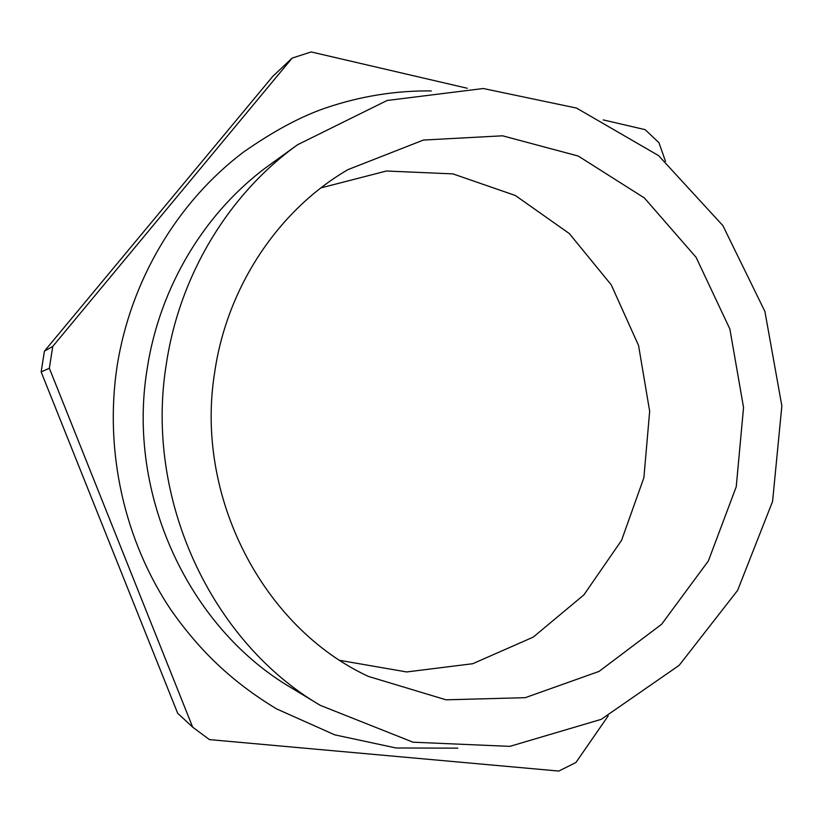 <?xml version="1.0" encoding="UTF-8"?>
<svg xmlns="http://www.w3.org/2000/svg" width="823" height="823" viewBox="0 0 823 823"><rect width="100%" height="100%" fill="white"/><g stroke="black" fill="none" stroke-linecap="round" stroke-linejoin="round"><path stroke-width="1.23" d="M192.664 727.151L177.665 713.253L41.15 371.934L44.401 351.184L272.752 76.395L292.114 58.114L52.765 346.411L49.349 368.241L192.664 727.151L209.433 739.61L558.827 771.058L575.946 762.489L608.207 715.866M214.721 372.027C194.372 496.423 263.103 627.712 368.416 676.424L446.045 699.817L525.239 697.678L599.051 671.403L661.589 624.307L708.356 560.967L736.246 486.753L743.55 407.467L729.867 329.015L696.083 257.301L644.368 197.942L578.23 156.041L502.544 135.805L423.434 140.054L347.944 169.631C278.781 209.855 227.23 286.26 214.721 372.027M166.318 364.095C144.334 498.625 211.213 641.59 320.27 705.342L413.023 742.192L509.849 746.368L601.212 719.353L679.14 665.365L737.614 590.389L772.581 501.423L781.85 405.914L764.906 311.464L722.882 225.615L658.554 155.598L576.522 108.07L483.276 88.514L387.098 100.488L297.628 144.704C229.257 193.611 179.651 274.604 166.318 364.095M320.939 187.891L386.429 171.009L452.938 173.89L515.373 195.504L569.321 233.557L611.242 284.84L638.555 345.495L649.666 411.253L643.895 477.7L621.56 540.351L583.919 594.854L533.211 637.136L472.721 663.719L406.665 671.949L340.033 660.406M297.628 144.704L270.139 164.528C205.956 210.462 159.559 286.065 147.08 369.434C126.526 494.746 188.909 627.898 291.27 687.791L320.27 705.342M49.349 368.241L41.15 371.934M44.401 351.184L52.765 346.411M292.114 58.114L311.166 51.942L467.238 88.256M665.519 161.39L658.956 142.688L645.119 129.653L603.228 119.901M457.814 748.158L396.048 747.984L334.755 734.846L276.507 708.86C231.14 681.362 199.68 650.54 171.41 610.594C124.386 540.845 104.243 451.374 117.051 366.513C130.548 280.345 177.429 202.088 243.227 152.296C273.287 131.248 300.755 116.475 325.63 107.978C360.279 96.219 395.493 90.53 431.273 90.921"/></g></svg>
